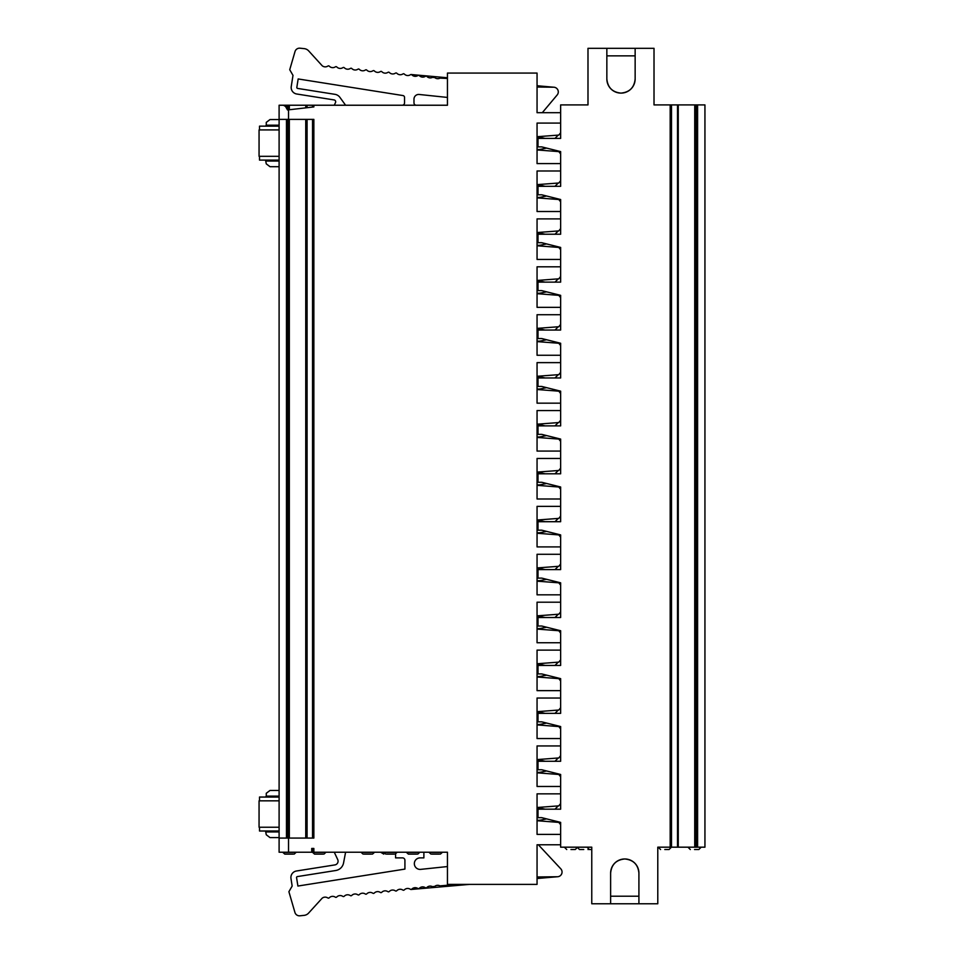 <?xml version="1.0" encoding="UTF-8"?>
<svg xmlns="http://www.w3.org/2000/svg" width="964" height="964" viewBox="0 0 964 964"><rect width="100%" height="100%" fill="white"/><g stroke="black" fill="none" stroke-linecap="round" stroke-linejoin="round"><path stroke-width="1.45" d="M287.525 109.956L285.477 106.414L283.44 105.233L285.477 106.414L287.525 109.956L288.537 109.836L288.537 119.379L279.102 119.379L279.102 105.233L283.44 105.233L279.102 105.233L279.102 838.078L313.854 838.078L313.854 119.379L288.537 119.379L288.537 852.224L279.102 852.224L279.102 838.078L279.102 852.224M606.85 48.321L606.85 78.964C607.706 87.543 612.429 92.255 620.997 93.11C629.576 92.255 634.288 87.543 635.143 78.964L635.143 48.321L587.992 48.321L587.992 104.907L560.638 104.907L560.638 112.692L537.056 112.692L537.056 73.071L447.453 73.071L447.453 105.233L313.854 105.233L313.854 106.932L288.537 109.836L288.598 105.233L283.44 105.233M694.562 849.537L698.816 849.537L694.562 849.537M570.977 849.537L575.219 849.537L570.977 849.537M610.622 873.119C611.477 864.539 616.201 859.828 624.768 858.972C633.348 859.828 638.06 864.539 638.915 873.119A14.147 14.147 0 0 0 624.768 858.972A14.147 14.147 0 0 0 610.622 873.119L610.622 903.762L591.763 903.762L591.763 847.175L560.638 847.175L560.638 844.777L537.056 844.777L537.056 884.386L447.453 884.386L447.453 852.224L288.537 852.224M591.763 849.537L589.366 849.537L591.763 849.537M664.811 849.537L669.052 849.537L664.811 849.537M583.75 849.537L579.497 849.537L583.75 849.537M635.143 55.864L606.85 55.864M610.622 896.219L638.915 896.219M697.611 847.175L697.611 104.907L704.937 104.907L704.937 847.175L657.785 847.175L657.785 903.762L610.622 903.762M537.056 532.682A9.435 9.435 0 0 0 540.599 532.622L546.624 531.405M537.056 520.693A9.435 9.435 0 0 1 540.599 520.765L545.106 521.705M537.056 580.593A9.435 9.435 0 0 0 540.599 580.533L546.624 579.316M537.056 568.615A9.435 9.435 0 0 1 540.599 568.676L545.106 569.616M537.056 628.504A9.435 9.435 0 0 0 540.599 628.444L546.624 627.227M537.056 616.526A9.435 9.435 0 0 1 540.599 616.586L545.106 617.526M537.056 664.437A9.435 9.435 0 0 1 540.599 664.497L545.106 665.437M546.624 675.149L540.599 676.354A9.435 9.435 0 0 1 537.056 676.427M537.056 724.326A9.435 9.435 0 0 0 540.635 724.277L546.624 723.06M537.056 712.36A9.435 9.435 0 0 1 540.635 712.408L545.142 713.36M537.056 772.236A9.435 9.435 0 0 0 540.635 772.188L546.624 770.971M537.056 760.271A9.435 9.435 0 0 1 540.635 760.319L545.142 761.271M537.056 820.159A9.435 9.435 0 0 0 540.635 820.099L546.624 818.882M537.056 808.181A9.435 9.435 0 0 1 540.635 808.242L545.142 809.182M537.056 149.372A9.435 9.435 0 0 0 540.635 149.312L546.624 148.107M537.056 137.394A9.435 9.435 0 0 1 540.635 137.454L545.142 138.406M537.056 197.295A9.435 9.435 0 0 0 540.599 197.234L546.624 196.017M537.056 185.305A9.435 9.435 0 0 1 540.599 185.365L545.106 186.317M537.056 245.205A9.435 9.435 0 0 0 540.599 245.145L546.624 243.928M537.056 233.216A9.435 9.435 0 0 1 540.599 233.288L545.106 234.228M537.056 293.116A9.435 9.435 0 0 0 540.599 293.056L546.624 291.839M537.056 281.139A9.435 9.435 0 0 1 540.599 281.199L545.106 282.139M537.056 341.027A9.435 9.435 0 0 0 540.599 340.967L546.624 339.75M537.056 329.049A9.435 9.435 0 0 1 540.599 329.11L545.106 330.049M537.056 388.938A9.435 9.435 0 0 0 540.599 388.878L546.624 387.673M537.056 376.96A9.435 9.435 0 0 1 540.599 377.02L545.106 377.96M537.056 436.861A9.435 9.435 0 0 0 540.599 436.8L546.624 435.583M537.056 424.871A9.435 9.435 0 0 1 540.599 424.931L545.106 425.883M589.366 849.537L587.016 847.175L591.763 847.175L591.763 848.597M697.611 104.907L695.466 104.907L695.538 847.175L695.466 104.907L678.258 104.907L678.258 847.175L678.258 104.907L654.014 104.907L654.014 48.321L635.143 48.321M677.511 847.175L677.511 104.907M554.975 138.406L558.24 135.129M554.975 186.317L558.24 183.052M554.975 234.228L558.24 230.962M554.975 282.139L558.24 278.873M554.975 330.049L558.24 326.784M554.975 377.96L558.24 374.695M554.975 425.883L558.24 422.618M554.975 473.794L558.24 470.528M554.975 521.705L558.24 518.439M554.975 569.616L558.24 566.35M554.975 617.526L558.24 614.261M554.975 665.437L558.24 662.172M554.975 713.36L558.24 710.094M554.975 761.271L558.24 758.005M537.056 724.904L558.807 726.567L560.638 728.904L560.638 726.555L560.638 761.271L537.996 761.271L537.996 769.754L541.768 769.754L560.638 774.478L541.768 769.754M537.056 676.993L558.807 678.644L560.638 680.994L560.638 678.644L560.638 713.36L537.996 713.36L537.996 721.843L541.768 721.843L560.638 726.555L541.768 721.843M537.056 629.082L558.807 630.733L560.638 633.083L560.638 630.733L560.638 665.437L537.996 665.437L537.996 673.932L541.768 673.932L560.638 678.644L541.768 673.932M537.056 581.159L558.807 582.822L560.638 585.172L560.638 582.822L560.638 617.526L537.996 617.526L537.996 626.022L541.768 626.022L560.638 630.733L541.768 626.022M537.056 533.249L558.807 534.912L560.638 537.249L560.638 534.912L560.638 569.616L537.996 569.616L537.996 578.111L541.768 578.111L560.638 582.822L541.768 578.111M537.056 485.338L558.807 487.001L560.638 489.338L560.638 487.001L560.638 521.705L537.996 521.705L537.996 530.188L541.768 530.188L560.638 534.912L541.768 530.188M537.056 437.427L558.807 439.078L560.638 441.428L560.638 439.078L560.638 473.794L537.996 473.794L537.996 482.277L541.768 482.277L560.638 487.001L541.768 482.277M537.056 389.516L558.807 391.167L560.638 393.517L560.638 391.167L560.638 425.883L537.996 425.883L537.996 434.366L541.768 434.366L560.638 439.078L541.768 434.366M537.056 341.605L558.807 343.256L560.638 345.606L560.638 343.256L560.638 377.96L537.996 377.96L537.996 386.456L541.768 386.456L560.638 391.167L541.768 386.456M537.056 293.683L558.807 295.346L560.638 297.683L560.638 295.346L560.638 330.049L537.996 330.049L537.996 338.545L541.768 338.545L560.638 343.256L541.768 338.545M537.056 245.772L558.807 247.435L560.638 249.772L560.638 247.435L560.638 282.139L537.996 282.139L537.996 290.622L541.768 290.622L560.638 295.346L541.768 290.622M537.056 197.861L558.807 199.524L560.638 201.862L560.638 199.524L560.638 234.228L537.996 234.228L537.996 242.711L541.768 242.711L560.638 247.435L541.768 242.711M537.056 149.95L558.807 151.601L560.638 153.951L560.638 151.601L560.638 186.317L537.996 186.317L537.996 194.8L541.768 194.8L560.638 199.524L541.768 194.8M560.638 104.907L560.638 138.406L537.996 138.406L537.996 146.89L541.768 146.89L560.638 151.601L541.768 146.89M606.85 78.964A14.147 14.147 0 0 0 620.997 93.11A14.147 14.147 0 0 0 635.143 78.964M671.113 847.175L671.113 104.907L671.125 847.175M638.915 903.762L638.915 873.119M537.056 772.815L558.807 774.478L560.638 776.815L560.638 774.478L560.638 809.182L537.996 809.182L537.996 817.665L541.768 817.665L560.638 822.388L541.768 817.665M554.975 809.182L558.24 805.916M537.056 807.507L558.807 805.856L560.59 803.566M537.056 759.596L558.807 757.945L560.59 755.656M537.056 711.685L558.807 710.022L560.59 707.745M537.056 663.774L558.807 662.111L560.59 659.834M537.056 615.863L558.807 614.201L560.59 611.911M537.056 567.941L558.807 566.29L560.59 564M560.59 516.089L558.807 518.379L537.056 520.03M560.59 468.179L558.807 470.468L537.056 472.119M537.056 424.208L558.807 422.545L560.59 420.268M560.59 372.357L558.807 374.635L537.056 376.297M560.59 324.434L558.807 326.724L537.056 328.387M560.59 276.523L558.807 278.813L537.056 280.464M560.59 228.613L558.807 230.902L537.056 232.553M560.59 180.702L558.807 182.991L537.056 184.642M537.056 484.772A9.435 9.435 0 0 0 540.599 484.711L546.624 483.494M537.056 472.782A9.435 9.435 0 0 1 540.599 472.842L545.106 473.794M537.056 820.726L558.807 822.388L560.638 824.726L560.638 822.388L560.638 847.175M537.056 136.731L558.807 135.068L560.59 132.791M411.098 889.471L469.54 884.386M537.056 878.517L557.385 876.746L537.056 876.975M430.209 886.097L429.245 886.193M437.909 885.314L436.559 885.458M430.318 77.903L429.305 77.795M438.03 78.686L436.608 78.542M411.242 74.541L447.453 77.759M537.056 85.736L553.613 87.206L537.056 87.037M265.546 160.096L266.269 163.868L270.016 166.7L279.102 166.7M279.102 119.548L270.016 119.548L266.269 122.368L266.269 125.2L279.102 125.2M458.262 884.386L439.921 885.868A4.712 4.712 0 0 0 434.68 886.41L432.414 886.651A4.712 4.712 0 0 0 427.173 887.205L426.606 887.675A0.94 0.94 0 0 1 425.558 887.784L424.919 887.446A4.712 4.712 0 0 0 419.665 887.989L419.111 888.459A0.94 0.94 0 0 1 418.063 888.579L417.412 888.23A4.712 4.712 0 0 0 412.158 888.784L411.604 889.254A0.94 0.94 0 0 1 410.556 889.362L409.905 889.013A4.712 4.712 0 0 0 404.663 889.567L404.097 890.037A0.94 0.94 0 0 1 403.048 890.146L402.398 889.808A4.712 4.712 0 0 0 397.156 890.362L396.59 890.832A0.94 0.94 0 0 1 395.541 890.941L394.903 890.591A4.712 4.712 0 0 0 389.649 891.146L389.094 891.616A0.94 0.94 0 0 1 388.046 891.724L387.395 891.387A4.712 4.712 0 0 0 382.154 891.941L381.587 892.411A0.94 0.94 0 0 1 380.539 892.519L379.888 892.17A4.712 4.712 0 0 0 374.647 892.724L374.08 893.194A0.94 0.94 0 0 1 373.032 893.303L372.381 892.965A4.712 4.712 0 0 0 367.139 893.508L366.573 893.99A0.94 0.94 0 0 1 365.525 894.098L364.886 893.749A4.712 4.712 0 0 0 359.632 894.303L359.078 894.773A0.94 0.94 0 0 1 358.03 894.881L357.379 894.544A4.712 4.712 0 0 0 352.137 895.086L351.571 895.556A0.94 0.94 0 0 1 350.522 895.677L349.872 895.327A4.712 4.712 0 0 0 344.63 895.881L344.064 896.351A0.94 0.94 0 0 1 343.015 896.46L342.365 896.11A4.712 4.712 0 0 0 337.123 896.665L336.557 897.135A0.94 0.94 0 0 1 335.508 897.255L334.87 896.906A4.712 4.712 0 0 0 329.616 897.46L329.061 897.93A0.94 0.94 0 0 1 328.013 898.038L327.362 897.689A4.712 4.712 0 0 0 322.121 898.243L308.625 913.065A7.073 7.073 0 0 1 304.106 915.366L299.937 915.8A4.712 4.712 0 0 1 294.924 912.426L288.899 891.712L292.164 886.061L290.983 878.553A6.603 6.603 0 0 1 296.466 870.998L334.882 864.913A3.772 3.772 0 0 0 337.713 859.587L334.279 852.224M345.594 852.224L343.558 862.949A9.435 9.435 0 0 1 335.773 870.504L297.358 876.589A0.94 0.94 0 0 0 296.575 877.662L297.9 886.049L404.916 869.094L404.916 860.237A2.362 2.362 0 0 0 402.554 857.888L395.577 857.888L395.577 854.056M538.37 844.777L560.783 868.817A4.712 4.712 0 0 1 557.385 876.746M423.883 852.224L423.883 857.888L420.099 857.888A5.76 5.76 0 0 0 414.351 863.937A5.76 5.76 0 0 0 420.702 869.371L447.453 866.552M560.638 458.466L537.056 458.466L537.056 498.991L560.638 498.991M560.638 546.913L537.056 546.913L537.056 506.377L560.638 506.377M560.638 594.824L537.056 594.824L537.056 554.288L560.638 554.288M560.638 642.735L537.056 642.735L537.056 602.199L560.638 602.199M560.638 690.646L537.056 690.646L537.056 650.122L560.638 650.122M560.638 738.557L537.056 738.557L537.056 698.032L560.638 698.032M560.638 786.467L537.056 786.467L537.056 745.943L560.638 745.943M560.638 834.39L537.056 834.39L537.056 793.854L560.638 793.854M313.854 852.224L313.854 848.453L311.721 848.453L311.721 852.224M560.638 163.603L537.056 163.603L537.056 123.079L560.638 123.079M560.638 211.514L537.056 211.514L537.056 170.99L560.638 170.99M560.638 259.437L537.056 259.437L537.056 218.9L560.638 218.9M560.638 307.347L537.056 307.347L537.056 266.811L560.638 266.811M560.638 355.258L537.056 355.258L537.056 314.722L560.638 314.722M560.638 403.169L537.056 403.169L537.056 362.633L560.638 362.633M560.638 451.08L537.056 451.08L537.056 410.556L560.638 410.556M416.328 105.233A2.362 2.362 0 0 1 413.978 102.883L413.978 99.172A4.724 4.724 0 0 1 419.195 94.472L447.453 97.436M345.594 105.233L339.918 97.376A7.543 7.543 0 0 0 334.978 94.339L297.623 88.423A0.94 0.94 0 0 1 296.84 87.338L298.165 78.952L402.952 95.556A1.892 1.892 0 0 1 404.543 97.412L404.543 102.883A2.362 2.362 0 0 1 402.181 105.233M447.453 78.47L440.006 78.132A4.712 4.712 0 0 1 434.764 77.59L432.499 77.349A4.712 4.712 0 0 1 427.257 76.795L426.691 76.325A0.94 0.94 0 0 0 425.642 76.216L425.004 76.554A4.712 4.712 0 0 1 419.75 76.011L419.195 75.541A0.94 0.94 0 0 0 418.147 75.421L417.496 75.77A4.712 4.712 0 0 1 412.255 75.216L411.688 74.746A0.94 0.94 0 0 0 410.64 74.638L409.989 74.987A4.712 4.712 0 0 1 404.747 74.433L404.181 73.963A0.94 0.94 0 0 0 403.133 73.854L402.482 74.192A4.712 4.712 0 0 1 397.24 73.638L396.674 73.168A0.94 0.94 0 0 0 395.626 73.059L394.987 73.409A4.712 4.712 0 0 1 389.733 72.854L389.179 72.384A0.94 0.94 0 0 0 388.131 72.276L387.48 72.613A4.712 4.712 0 0 1 382.238 72.059L381.672 71.589A0.94 0.94 0 0 0 380.623 71.481L379.973 71.83A4.712 4.712 0 0 1 374.731 71.276L374.165 70.806A0.94 0.94 0 0 0 373.116 70.697L372.466 71.035A4.712 4.712 0 0 1 367.224 70.493L366.657 70.011A0.94 0.94 0 0 0 365.609 69.902L364.97 70.252A4.712 4.712 0 0 1 359.717 69.697L359.162 69.227A0.94 0.94 0 0 0 358.114 69.119L357.463 69.456A4.712 4.712 0 0 1 352.222 68.914L351.655 68.444A0.94 0.94 0 0 0 350.607 68.324L349.956 68.673A4.712 4.712 0 0 1 344.714 68.119L344.148 67.649A0.94 0.94 0 0 0 343.1 67.54L342.449 67.89A4.712 4.712 0 0 1 337.207 67.335L336.653 66.865A0.94 0.94 0 0 0 335.593 66.745L334.954 67.094A4.712 4.712 0 0 1 329.7 66.54L329.146 66.07A0.94 0.94 0 0 0 328.097 65.962L327.447 66.311A4.712 4.712 0 0 1 322.205 65.757L308.709 50.935A7.073 7.073 0 0 0 304.19 48.634L300.021 48.2A4.712 4.712 0 0 0 295.008 51.574L289.73 69.721L292.996 75.385L291.248 86.459A6.603 6.603 0 0 0 296.731 94.002L334.098 99.931A1.892 1.892 0 0 1 335.508 102.582L334.279 105.233M542.298 112.692L557.18 94.954A4.712 4.712 0 0 0 553.613 87.206M265.546 126.151L266.269 125.2M259.509 129.923L259.509 126.151L279.102 126.151M279.102 156.325L259.063 156.325L259.063 129.923L279.102 129.923M259.509 156.325L259.509 160.096L279.102 160.096M305.745 107.848L305.805 105.233L288.598 105.233L288.598 109.824M313.854 105.233L305.805 105.233L305.805 107.86M312.914 107.028L312.926 105.233L312.926 107.04M279.102 790.456L270.016 790.456L266.269 793.276L266.269 796.107L279.102 796.107M279.102 837.608L270.016 837.608L266.269 834.776L265.546 831.004M259.509 827.233L259.509 831.004L279.102 831.004M279.102 827.233L259.063 827.233L259.063 800.831L279.102 800.831M279.102 797.047L259.509 797.047L259.509 800.831M265.546 797.047L266.269 796.107M323 854.116L314.541 854.116L323 854.116M371.562 854.116L364.018 854.116M394.204 854.116L386.66 854.116M416.834 854.116L408.375 854.116L416.834 854.116M439.476 854.116L431.932 854.116M395.12 854.116L396.987 852.429L380.997 852.429L383.793 854.116M293.249 854.116L284.79 854.116L293.249 854.116M696.719 847.175L696.719 104.907M695.683 847.175L695.683 104.907M694.731 847.175L694.731 104.907M671.498 847.175L671.498 104.907M670.185 847.175L670.185 104.907M266.269 161.048L279.102 161.048M287.344 119.379L287.344 838.078M286.453 119.379L286.453 838.078M288.369 119.379L288.369 838.078M289.333 119.379L289.333 838.078M305.805 119.379L305.805 838.078M306.359 119.379L306.359 838.078M307.082 119.379L307.082 838.078M312.541 119.379L312.541 838.078M312.926 119.379L312.926 838.078L312.914 119.379M266.269 831.944L279.102 831.944M287.344 105.233L287.344 109.631M288.369 105.233L288.369 109.86M289.333 105.233L289.333 109.739M306.359 105.233L306.359 107.787M307.082 105.233L307.082 107.703M312.541 105.233L312.541 107.076M286.453 105.233L286.453 108.101M312.541 848.453L312.541 852.224M312.926 848.453L312.926 852.224L312.914 848.453M314.541 854.116L312.673 852.429L325.796 852.429L323.928 854.116M363.103 854.116L361.223 852.429L374.357 852.429L372.478 854.116M408.375 854.116L406.495 852.429L419.629 852.429L417.749 854.116M431.016 854.116L429.137 852.429L442.259 852.429L440.391 854.116M284.79 854.116L282.91 852.429L296.044 852.429L294.165 854.116M701.165 847.175L698.816 849.537M687.959 847.175L690.32 849.537M577.581 847.175L575.219 849.537M564.374 847.175L566.736 849.537M671.414 847.175L669.052 849.537M658.207 847.175L660.569 849.537M577.617 847.175L575.255 849.537M588.679 849.429L587.992 849.537M577.147 847.175L579.497 849.537M288.598 119.379L288.598 838.078M305.745 119.379L305.745 838.078M383.841 852.224L385.745 854.116"/></g></svg>
